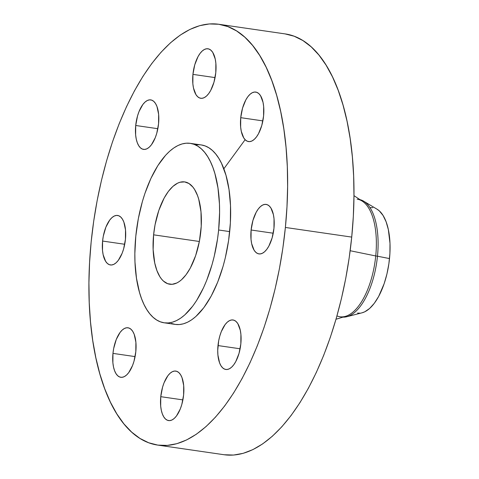 <?xml version="1.0" encoding="UTF-8"?>
<svg xmlns="http://www.w3.org/2000/svg" width="479" height="479" viewBox="0 0 479 479"><rect width="100%" height="100%" fill="white"/><g stroke="black" fill="none" stroke-linecap="round" stroke-linejoin="round"><path stroke-width="0.72" d="M160.764 396.678A25.016 11.239 98.3 0 1 175.787 371.075A25.016 11.239 98.3 0 1 183.613 394.977L183.691 385.553L182.02 377.691L180.595 374.74L178.847 372.596L176.847 371.345L174.667 371.033L172.386 371.674L170.105 373.249L167.901 375.686L164.063 382.757L162.585 387.122L160.764 396.678L160.687 406.096L161.315 410.305L162.363 413.958L163.788 416.91L165.53 419.059L167.536 420.305L169.716 420.616L171.991 419.975L174.278 418.406L176.482 415.97L180.314 408.892L181.798 404.527L183.613 394.977A25.016 11.239 98.3 0 1 168.596 420.58A25.016 11.239 98.3 0 1 160.764 396.678L182.9 399.893L160.764 396.678M112.966 353.388A25.016 11.239 98.3 0 1 127.989 327.78A25.016 11.239 98.3 0 1 135.814 351.688L135.892 342.263L134.222 334.402L132.797 331.45L131.048 329.307L129.049 328.055L126.869 327.744L124.588 328.384L122.307 329.959L120.103 332.396L116.265 339.467L113.667 348.532L112.966 353.388L112.888 362.807L113.517 367.016L114.565 370.668L115.99 373.62L117.732 375.764L119.738 377.015L121.917 377.326L124.193 376.686L126.48 375.117L128.683 372.674L132.515 365.603L134 361.238L135.814 351.688A25.016 11.239 98.3 0 1 120.798 377.29A25.016 11.239 98.3 0 1 112.966 353.388L135.102 356.604L112.966 353.388M102.59 241.057A25.016 11.239 98.3 0 1 117.612 215.454A25.016 11.239 98.3 0 1 125.438 239.356L125.516 229.932L123.845 222.076L122.42 219.119L120.672 216.975L118.672 215.724L116.487 215.412L114.212 216.059L111.93 217.628L109.727 220.065L105.889 227.142L103.29 236.207L102.59 241.057L102.512 250.481L103.141 254.69L105.614 261.294L107.356 263.438L109.362 264.689L111.541 265.001L113.816 264.354L116.104 262.785L118.307 260.348L122.139 253.271L123.624 248.906L125.438 239.356A25.016 11.239 98.3 0 1 110.415 264.959A25.016 11.239 98.3 0 1 102.59 241.057L124.726 244.272L102.59 241.057M135.713 125.492A25.016 11.239 98.3 0 1 150.735 99.889A25.016 11.239 98.3 0 1 158.561 123.792L158.639 114.367L156.968 106.512L155.543 103.554L153.795 101.41L151.795 100.159L149.616 99.848L147.334 100.488L145.053 102.063L142.85 104.5L139.012 111.571L137.533 115.936L135.713 125.492L135.635 134.916L136.264 139.12L137.311 142.772L138.736 145.724L140.479 147.873L142.485 149.119L144.664 149.43L146.939 148.789L149.226 147.221L151.43 144.784L155.262 137.707L156.747 133.342L158.561 123.792A25.016 11.239 98.3 0 1 143.544 149.394A25.016 11.239 98.3 0 1 135.713 125.492L157.848 128.707L135.713 125.492M192.935 74.383A25.016 11.239 98.3 0 1 207.958 48.78A25.016 11.239 98.3 0 1 215.784 72.682L215.861 63.258L215.233 59.055L212.766 52.445L211.017 50.301L209.018 49.05L206.832 48.744L204.557 49.385L202.276 50.954L200.072 53.391L198.031 56.606L194.749 64.833L192.935 74.383L192.857 83.807L193.486 88.016L195.953 94.62L197.701 96.764L199.701 98.015L201.887 98.327L204.162 97.68L206.443 96.111L208.646 93.674L210.688 90.465L213.969 82.232L215.784 72.682A25.016 11.239 98.3 0 1 200.761 98.285A25.016 11.239 98.3 0 1 192.935 74.383L215.071 77.598L192.935 74.383M240.733 117.672A25.016 11.239 98.3 0 1 255.756 92.07A25.016 11.239 98.3 0 1 263.582 115.972L263.66 106.554L263.031 102.344L260.564 95.74L258.816 93.597L256.816 92.345L254.63 92.034L252.355 92.675L250.074 94.243L247.871 96.68L245.829 99.895L242.548 108.122L240.733 117.672L240.656 127.097L241.284 131.306L243.751 137.91L245.499 140.054L247.499 141.305L249.685 141.616L251.96 140.976L254.241 139.401L256.445 136.964L258.486 133.755L261.768 125.528L263.582 115.972A25.016 11.239 98.3 0 1 248.559 141.58A25.016 11.239 98.3 0 1 240.733 117.672L262.869 120.894L240.733 117.672M217.987 345.569A25.016 11.239 98.3 0 1 233.01 319.966A25.016 11.239 98.3 0 1 240.835 343.868L240.913 334.444L240.284 330.241L237.818 323.63L236.069 321.487L234.069 320.235L231.884 319.93L229.609 320.571L227.327 322.139L225.118 324.576L221.286 331.654L219.801 336.019L218.687 340.719L217.723 350.389L217.909 354.993L219.58 362.848L221.005 365.806L222.753 367.95L224.753 369.201L226.938 369.513L229.213 368.866L231.495 367.297L233.698 364.86L235.74 361.651L239.021 353.418L240.835 343.868A25.016 11.239 98.3 0 1 225.813 369.471A25.016 11.239 98.3 0 1 217.987 345.569L240.123 348.784L217.987 345.569M251.11 230.004A25.016 11.239 98.3 0 1 266.132 204.401A25.016 11.239 98.3 0 1 273.958 228.303L274.036 218.879L273.407 214.67L270.94 208.066L269.192 205.922L267.192 204.671L265.007 204.359L262.731 205.006L260.45 206.575L258.247 209.012L256.205 212.221L252.924 220.454L251.11 230.004L251.032 239.428L251.661 243.631L254.127 250.242L255.876 252.385L257.876 253.636L260.061 253.942L262.336 253.301L264.618 251.732L266.821 249.296L268.863 246.08L272.144 237.853L273.958 228.303A25.016 11.239 98.3 0 1 258.935 253.906A25.016 11.239 98.3 0 1 251.11 230.004L273.246 233.219L251.11 230.004M245.128 139.694L223.843 168.8M346.814 316.721L362.022 312.817A53.253 23.926 -81.7 0 0 389.511 258.576L377.476 256.211A59.408 26.692 98.3 0 1 346.814 316.721A59.408 26.692 98.3 0 1 342.952 317.128A59.408 26.692 -81.7 0 0 377.476 256.211L375.734 255.96A59.408 26.692 98.3 0 1 340.06 316.769A59.408 26.692 98.3 0 1 336.965 315.889M336.007 319.248L345.718 316.29A59.408 26.692 -81.7 0 0 375.734 255.96L350.161 250.727L375.734 255.96A59.408 26.692 -81.7 0 0 362.429 201.258L353.969 195.654M285.382 227.453A212.616 95.531 98.3 0 1 157.699 445.087A212.616 95.531 98.3 0 1 91.166 241.907L93.698 221.22L97.135 200.659L101.452 180.427L106.607 160.716L112.547 141.718L119.217 123.612L126.552 106.583L134.479 90.782L142.928 76.371L151.813 63.479L161.046 52.241L170.548 42.757L180.212 35.123L189.959 29.411L199.689 25.674L209.311 23.95L218.723 24.255L227.848 26.59L236.59 30.925L244.871 37.224L252.601 45.427L259.714 55.45L266.138 67.198L271.815 80.562L276.682 95.405L280.706 111.595L283.831 128.971L286.041 147.358L287.31 166.59L287.622 186.481L286.975 206.832L285.382 227.453L282.855 248.14L279.413 268.701L275.096 288.933L269.94 308.644L264.001 327.642L257.331 345.748L249.996 362.777L242.069 378.578L233.62 392.99L224.735 405.881L215.502 417.119L206.006 426.603L196.336 434.237L186.588 439.95L176.859 443.686L167.243 445.41L157.825 445.105L148.7 442.77L139.958 438.435L131.683 432.136L123.947 423.933L116.834 413.91L110.41 402.162L104.733 388.798L99.866 373.955L95.848 357.765L92.716 340.389L90.507 322.002L89.244 302.77L88.926 282.879L89.573 262.528L91.166 241.907A212.616 95.531 98.3 0 1 218.849 24.273A212.616 95.531 98.3 0 1 285.382 227.453L351.724 237.093L285.382 227.453M157.699 445.087L224.04 454.727A212.616 95.531 -81.7 0 0 351.724 237.093A212.616 95.531 -81.7 0 0 285.191 33.913L218.849 24.273M218.634 229.992A90.675 40.739 98.3 0 1 164.177 322.804A90.675 40.739 98.3 0 1 135.802 236.153L138.347 218.562L142.389 201.527L144.921 193.426L150.897 178.445L157.878 165.56L165.608 155.268L169.656 151.226L173.781 147.969L177.937 145.532L182.086 143.94L186.187 143.203L190.205 143.335L194.097 144.329L197.821 146.179L201.354 148.867L204.653 152.364L207.682 156.639L210.425 161.645L212.844 167.345L214.921 173.679L217.969 187.99L219.454 204.036L219.586 212.514L218.634 229.992L217.556 238.811L214.245 256.211L212.047 264.618L206.671 280.437L203.539 287.705L196.558 300.59L192.768 306.087L184.78 314.925L180.655 318.176L176.5 320.613L172.35 322.205L168.249 322.942L164.231 322.81L160.339 321.816L156.609 319.966L153.082 317.284L149.783 313.787L146.754 309.512L144.011 304.5L141.592 298.8L139.515 292.471L136.467 278.155L134.982 262.109L134.85 253.631L135.802 236.153A90.675 40.739 98.3 0 1 190.259 143.341A90.675 40.739 98.3 0 1 218.634 229.992L229.686 231.597L218.634 229.992M164.177 322.804L175.236 324.409A90.675 40.739 -81.7 0 0 229.686 231.597A90.675 40.739 -81.7 0 0 201.312 144.945A90.675 40.739 -81.7 0 0 195.66 144.993M153.603 234.83A51.702 23.231 98.3 0 1 184.654 181.906A51.702 23.231 98.3 0 1 200.833 231.315A51.702 23.231 98.3 0 1 169.782 284.239A51.702 23.231 98.3 0 1 153.603 234.83L199.354 241.482L153.603 234.83L153.136 249.631L154.741 263.007L156.902 270.551L159.842 276.658L161.573 279.095L163.453 281.089L167.596 283.676L172.105 284.316L176.811 282.987L179.176 281.598L181.529 279.742L186.086 274.707L190.301 268.066L195.636 255.678L199.378 241.344L201.222 226.304L200.994 211.838L198.719 199.204L197.534 195.594L194.588 189.486L192.857 187.049L188.966 183.523L184.625 181.9L179.996 182.248L177.625 183.158L172.907 186.403L168.351 191.438L164.135 198.078L158.8 210.467L155.052 224.801L153.603 234.83M171.398 323.427L175.29 324.421L179.302 324.552L183.409 323.816L187.558 322.223L191.714 319.786L195.833 316.529L203.826 307.692L211.215 296.046L217.723 282.047L223.106 266.222L225.304 257.816L228.609 240.422L230.369 222.801L230.507 205.641L229.028 189.594L225.98 175.284L221.484 163.255L218.741 158.244L215.706 153.969L212.413 150.472L208.88 147.783L205.15 145.933L201.264 144.939M224.166 454.745L233.584 455.05L243.2 453.326L252.93 449.589L262.678 443.877L272.347 436.243L281.844 426.759L291.076 415.521L299.962 402.629L308.41 388.218L316.338 372.417L323.672 355.388L330.342 337.282L336.282 318.284L341.437 298.573L345.754 278.341L349.197 257.78L351.724 237.093L353.322 216.472L353.963 196.121L353.652 176.23L352.382 156.998L350.173 138.611L347.047 121.235L343.024 105.045L338.156 90.202L332.48 76.838L326.055 65.09L318.942 55.067L311.212 46.864L302.932 40.565L294.19 36.23L285.065 33.895M357.142 199.186A59.408 26.692 98.3 0 1 375.734 255.96L377.476 256.211A59.408 26.692 -81.7 0 0 360.022 199.659A59.408 26.692 98.3 0 1 363.603 201.156A59.408 26.692 98.3 0 1 377.476 256.211L389.511 258.576A53.253 23.926 -81.7 0 0 377.081 209.221L363.603 201.156M362.01 312.823L364.764 311.799L369.626 308.458L374.321 303.267L378.661 296.429L384.158 283.67L386.936 273.976L388.876 263.761L389.912 253.415L389.996 243.332L388.337 229.561L386.11 221.783L383.08 215.496L379.362 210.934L377.069 209.215M372.818 207.682L370.459 207.605M357.562 313.092L359.921 313.17M190.259 143.341L201.312 144.945"/></g></svg>
